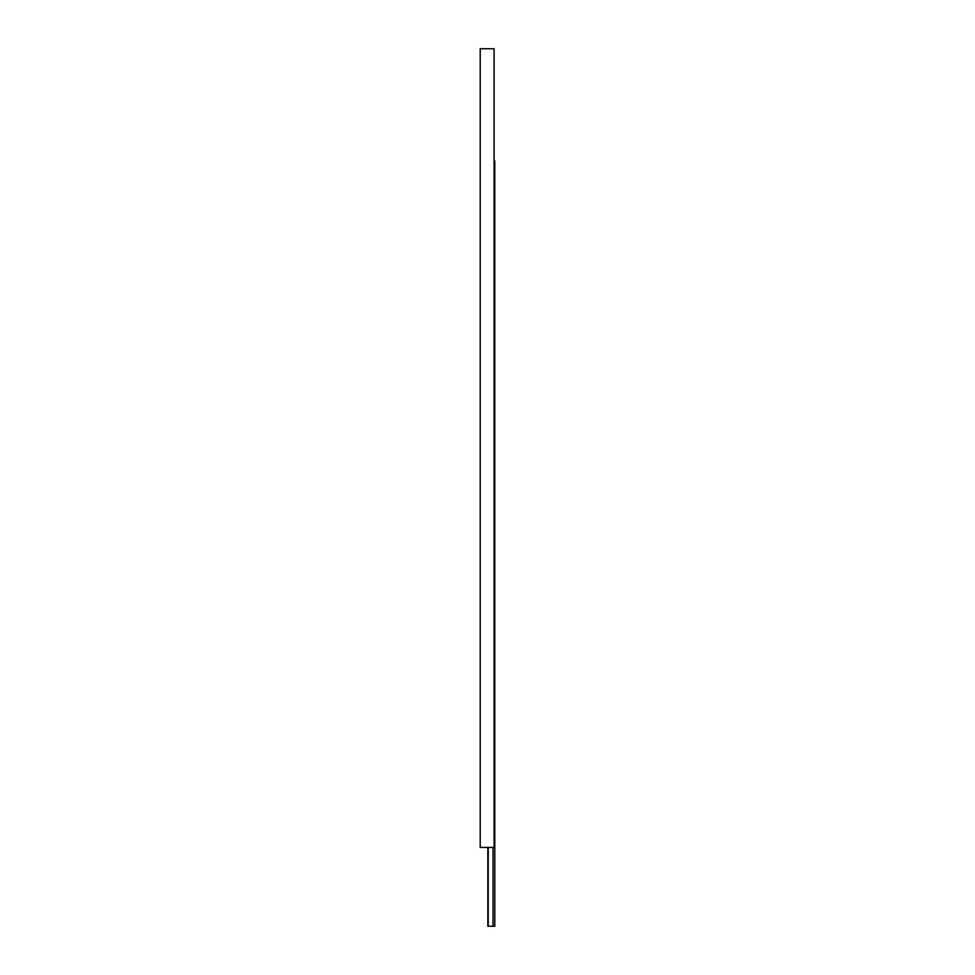 <?xml version="1.0" encoding="UTF-8"?>
<svg xmlns="http://www.w3.org/2000/svg" width="975" height="975" viewBox="0 0 975 975"><rect width="100%" height="100%" fill="white"/><g stroke="black" fill="none" stroke-linecap="round" stroke-linejoin="round"><path stroke-width="1.46" d="M494.093 160.899L494.788 160.899L494.788 926.25L487.841 926.25L487.841 847.433M493.033 926.25L493.033 847.433M488.219 926.25L488.219 847.433M480.212 847.433L480.212 48.75L494.093 48.75L494.093 847.433L480.212 847.433"/></g></svg>
